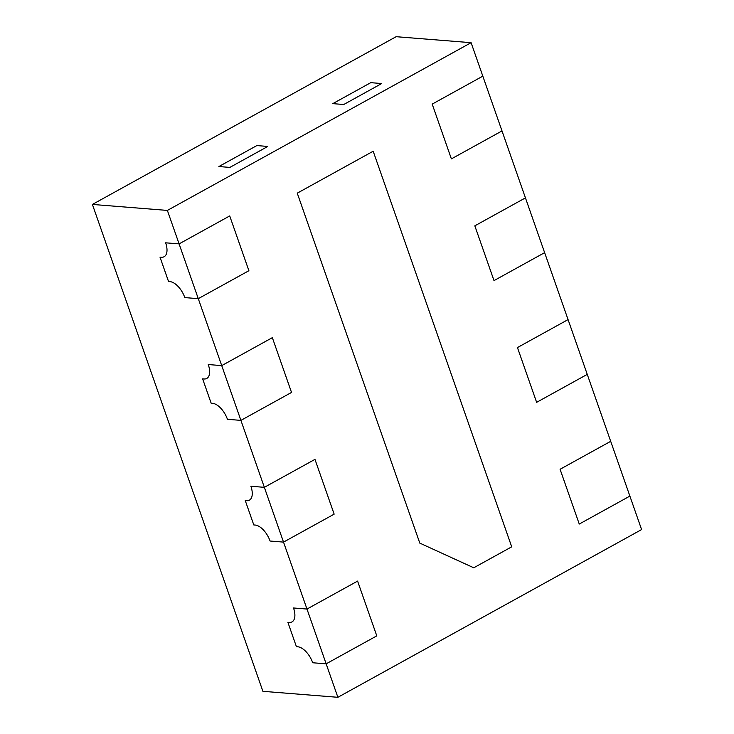 <?xml version="1.0" encoding="UTF-8"?>
<svg xmlns="http://www.w3.org/2000/svg" width="734" height="734" viewBox="0 0 734 734"><rect width="100%" height="100%" fill="white"/><g stroke="black" fill="none" stroke-linecap="round" stroke-linejoin="round"><path stroke-width="1.1" d="M473.751 567.786L511.717 546.821L373.184 151.232L297.252 193.161L419.802 543.114L473.751 567.786L511.717 546.821L373.184 151.232L297.252 193.161L419.802 543.114L473.751 567.786M381.708 83.538L343.741 104.512L332.786 103.632L370.753 82.667L381.708 83.538L370.753 82.667L332.786 103.632L343.741 104.512L381.708 83.538M267.809 146.442L229.852 167.407L218.888 166.535L256.854 145.571L267.809 146.442L256.854 145.571L218.888 166.535L229.852 167.407L267.809 146.442M432.198 104.109L451.382 158.883L502.001 130.927L525.443 197.877L474.825 225.833L494.01 280.608L544.628 252.652L568.07 319.602L517.452 347.558L536.627 402.333L587.255 374.377L610.697 441.317L560.079 469.274L579.254 524.048L629.882 496.092L641.599 529.572L337.879 697.3L326.153 663.83L312.702 662.756A16.763 8.478 -118.9 0 0 297.756 646.773L296.417 646.663L287.884 622.322L289.233 622.423A16.763 8.478 -118.9 0 0 292.013 621.881A16.763 8.478 61.1 0 1 289.233 622.423L287.884 622.322L296.417 646.663L297.756 646.773A16.763 8.478 61.1 0 1 312.702 662.756L326.153 663.83L306.977 609.055L357.596 581.099L376.781 635.873L326.153 663.83L376.781 635.873L357.596 581.099L306.977 609.055L293.517 607.981A16.763 8.478 61.1 0 1 292.013 621.881A16.763 8.478 -118.9 0 0 293.517 607.981L306.977 609.055L283.526 542.105L270.075 541.031A16.763 8.478 61.1 0 0 255.129 525.049L253.79 524.938L245.266 500.597L246.606 500.707L245.266 500.597L253.79 524.938L255.129 525.049A16.763 8.478 61.1 0 1 270.075 541.031L283.526 542.105L334.154 514.149L314.969 459.374L264.35 487.33L250.89 486.257A16.763 8.478 61.1 0 1 249.386 500.166A16.763 8.478 61.1 0 1 246.606 500.707A16.763 8.478 61.1 0 0 249.386 500.166A16.763 8.478 61.1 0 0 250.89 486.257L264.35 487.33L240.908 420.38L227.448 419.307A16.763 8.478 -118.9 0 0 212.511 403.324L211.163 403.223L202.639 378.872L203.979 378.983A16.763 8.478 -118.9 0 0 206.759 378.441A16.763 8.478 61.1 0 1 203.979 378.983L202.639 378.872L211.163 403.223L212.511 403.324A16.763 8.478 61.1 0 1 227.448 419.307L240.908 420.38L221.723 365.615L272.342 337.658L291.526 392.433L240.908 420.38L291.526 392.433L272.342 337.658L221.723 365.615L208.263 364.532A16.763 8.478 61.1 0 1 206.759 378.441A16.763 8.478 -118.9 0 0 208.263 364.532L221.723 365.615L198.281 298.665L184.821 297.591A16.763 8.478 -118.9 0 0 169.884 281.608L168.536 281.498L160.012 257.157L161.352 257.267A16.763 8.478 -118.9 0 0 164.132 256.716A16.763 8.478 61.1 0 1 161.352 257.267L160.012 257.157L168.536 281.498L169.884 281.608A16.763 8.478 61.1 0 1 184.821 297.591L198.281 298.665L179.096 243.89L229.714 215.934L248.899 270.708L198.281 298.665L248.899 270.708L229.714 215.934L179.096 243.89L165.636 242.816A16.763 8.478 61.1 0 1 164.132 256.716A16.763 8.478 -118.9 0 0 165.636 242.816L179.096 243.89L167.37 210.419L471.1 42.682L482.816 76.153L432.198 104.109L451.382 158.883L502.001 130.927L482.816 76.153L432.198 104.109M337.879 697.3L262.9 691.318L92.401 204.428L396.121 36.7L471.1 42.682M92.401 204.428L167.37 210.419M525.443 197.877L474.825 225.833L494.01 280.608L544.628 252.652L525.443 197.877M629.882 496.092L610.697 441.317L560.079 469.274L579.254 524.048L629.882 496.092M568.07 319.602L517.452 347.558L536.627 402.333L587.255 374.377L568.07 319.602M314.969 459.374L264.35 487.33L283.526 542.105L334.154 514.149L314.969 459.374"/></g></svg>
